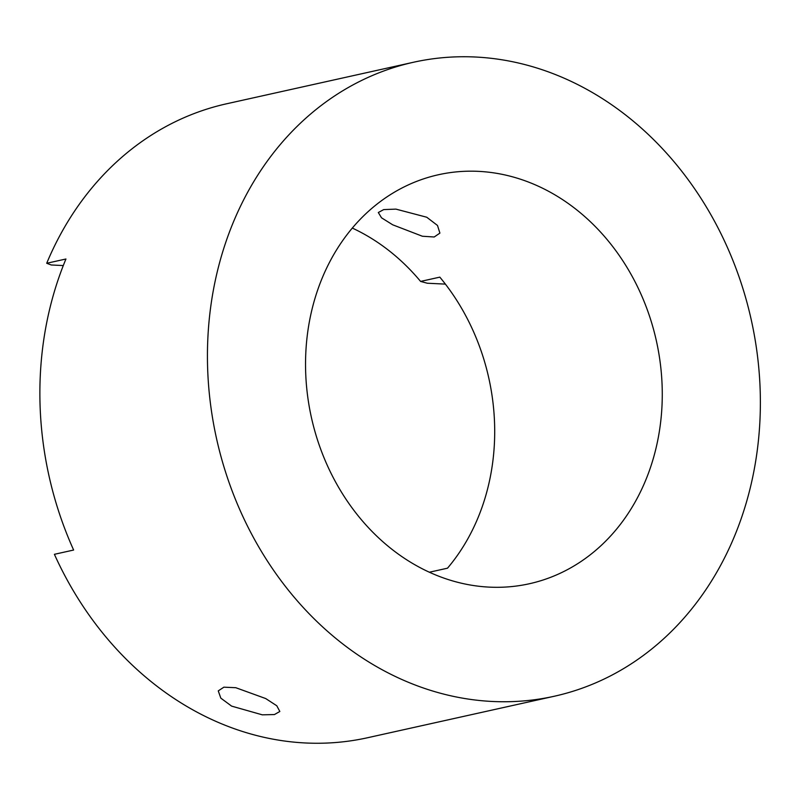 <?xml version="1.0" encoding="UTF-8"?>
<svg xmlns="http://www.w3.org/2000/svg" width="800" height="800" viewBox="0 0 800 800"><rect width="100%" height="100%" fill="white"/><g stroke="black" fill="none" stroke-linecap="round" stroke-linejoin="round"><path stroke-width="1.2" d="M392.68 224.8L422.39 236.24L434.2 236.99L439.9 233.11L437.5 225.46L426.74 217.23L395.92 209.12L383.69 209.6L378.32 212.51L381.51 217.8L392.68 224.8M265.7 698.55L276.78 705.76L279.84 711.48L274.42 714.56L262.28 714.83L231.63 706.12L220.81 698.13L218.26 690.88L223.88 687.18L235.78 687.7L265.7 698.55M429.35 572.22L447.5 568.19A209.5 176.69 -102.5 0 0 439.82 277.14L420.59 281.42L427.3 283.23L445.38 284.11M352.3 228.07A209.5 176.69 -102.5 0 1 360.26 232.01A209.5 176.69 -102.5 0 1 420.59 281.42M547.06 190.49A209.5 176.69 -102.5 0 1 662.03 405.08A209.5 176.69 -102.5 0 1 529.36 583.75A209.5 176.69 -102.5 0 1 420.75 567.99A209.5 176.69 -102.5 0 1 305.78 353.4A209.5 176.69 -102.5 0 1 438.45 174.74A209.5 176.69 -102.5 0 1 547.06 190.49M413.46 62.26L226.66 103.77A324.72 273.87 77.5 0 0 46.71 263.27L65.94 259A324.72 273.87 -102.5 0 0 73.63 550.04L54.4 554.31A324.72 273.87 77.5 0 0 199.22 713.32A324.72 273.87 77.5 0 0 367.56 737.74L554.36 696.23A324.72 273.87 -102.5 0 1 386.02 671.81A324.72 273.87 -102.5 0 1 207.81 339.19A324.72 273.87 -102.5 0 1 413.46 62.26A324.72 273.87 -102.5 0 1 581.8 86.68A324.72 273.87 -102.5 0 1 760 419.29A324.72 273.87 -102.5 0 1 554.36 696.23M46.71 263.27L51.25 264.98L63.29 265.56"/></g></svg>
